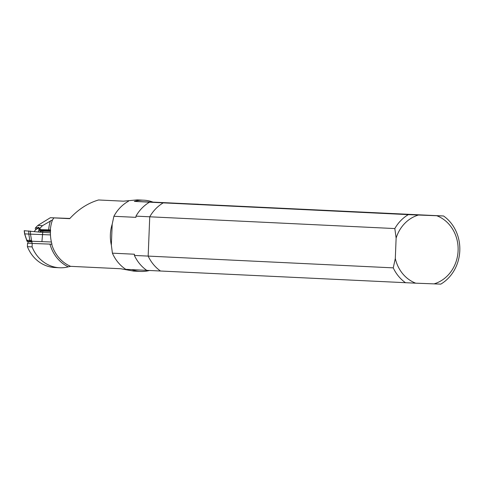 <?xml version="1.0" encoding="UTF-8"?>
<svg xmlns="http://www.w3.org/2000/svg" width="484" height="484" viewBox="0 0 484 484"><rect width="100%" height="100%" fill="white"/><g stroke="black" fill="none" stroke-linecap="round" stroke-linejoin="round"><path stroke-width="0.73" d="M134.395 255.437A39.367 35.259 -87.3 0 0 146.737 270.356L160.506 271.016A39.367 35.259 -87.3 0 1 148.165 256.096L134.395 255.437L134.443 254.227L112.409 253.168L111.35 245.073A35.659 31.938 -87.3 0 1 112.185 224.255L113.891 216.287L135.925 217.346L135.974 216.136L149.744 216.796A39.367 35.259 -87.3 0 1 163.241 202.869L134.334 201.398A35.659 31.938 -87.3 0 1 143.996 200.213A35.659 31.938 -87.3 0 1 152.98 202.112L443.538 215.979A39.367 35.259 -87.3 0 1 459.8 250.724A39.367 35.259 -87.3 0 1 440.797 284.126L415.726 283.182A35.598 31.884 -87.3 0 1 395.307 258.498L393.25 267.864L148.165 256.096L149.744 216.796L394.829 228.563A39.367 35.259 -87.3 0 1 408.333 214.63L163.241 202.869L198.446 204.218L163.241 202.869A39.367 35.259 -87.3 0 0 149.744 216.796L148.165 256.096A39.367 35.259 -87.3 0 0 160.506 271.016L415.726 283.182M135.974 216.136A39.367 35.259 -87.3 0 1 149.471 202.209M112.185 224.255L111.35 245.073M152.98 202.112L134.334 201.398M112.409 253.168A38.774 34.733 -87.3 0 0 125.786 269.34L146.719 270.344M68.268 266.847L70.628 266.339A35.659 31.938 -87.3 0 1 51.691 244.19L49.961 244.118A36.899 33.051 92.7 0 0 68.268 266.847A35.659 31.938 -87.3 0 1 59.593 267.755L54.91 267.531A35.659 31.938 -87.3 0 1 27.4 246.671L27.534 243.216L27.987 243.234L28.048 241.685L32.011 241.879A1.706 1.525 92.7 0 0 31.696 241.673L31.714 241.244L51.401 242M36.064 229.398L36.076 229.398A0.932 0.835 -87.3 0 1 35.544 227.789L37.831 225.435L50.36 217.715L69.69 218.665C78.263 209.348 87.882 203.123 98.548 199.977L123.462 201.175L136.936 199.904M69.871 218.459L50.36 217.715M50.312 229.906A35.659 31.938 -87.3 0 1 52.52 219.857L42.507 225.659L40.226 228.012A0.932 0.835 -87.3 0 0 40.741 229.622A0.932 0.835 -87.3 0 1 40.741 229.622L50.584 229.918A35.659 31.938 92.7 0 0 51.963 244.202L51.691 244.19M49.961 244.118L32.216 243.44L32.077 246.894L27.4 246.671M32.216 243.44L27.534 243.216M59.593 267.755A35.659 31.938 -87.3 0 1 32.077 246.894M40.729 229.622L38.466 227.928L38.599 227.165L37.298 227.873L36.288 229.289M42.507 225.659L37.831 225.435M70.628 266.339L120.752 268.747L133.741 271.119M149.453 270.483A35.659 31.938 -87.3 0 1 140.578 271.445A35.659 31.938 -87.3 0 1 131.805 269.63M53.912 217.909L52.52 219.857M113.891 216.287A38.774 34.733 -87.3 0 1 128.52 201.193M27.987 243.234L31.95 243.428L32.011 241.879M31.95 243.428L51.963 244.19M27.255 241.347L27.733 241.48A1.706 1.525 -87.3 0 1 28.048 241.685M39.21 232.09L41.273 231.062L50.487 231.412L41.836 231.086L39.446 232.114L24.333 230.711M50.445 232.804L39.349 232.108M42.84 231.128L41.92 241.637M50.511 230.965L38.847 230.523L38.2 231.975M38.242 228.127L35.846 229.604L34.207 231.497M38.847 230.523L38.883 228.829M30.444 231.056L30.486 234.141L31.714 241.244L27.05 241.341L31.696 241.673M27.189 241.038L27.751 241.056L27.189 241.038L26.771 240.215L24.726 233.875L24.327 230.68M30.044 241.486L28.786 234.068L50.469 234.903M24.726 233.875L28.786 234.068L28.744 230.892M27.05 241.341L24.593 233.869L24.2 230.705M394.829 228.563L396.124 238.086A35.598 31.884 -87.3 0 1 418.46 215.035L408.333 214.63M405.592 282.777A39.367 35.259 -87.3 0 1 393.25 267.864M443.538 215.979L436.749 215.737A35.598 31.884 -87.3 0 1 458.1 250.676A35.598 31.884 -87.3 0 1 434.015 283.884M436.749 215.737L418.46 215.035M396.124 238.086L395.307 258.498M40.226 228.012L38.466 227.928M37.298 227.873L35.544 227.789M50.463 220.758A36.899 33.051 92.7 0 0 48.648 229.852M41.273 231.062L41.836 231.086M39.035 229.755L50.566 230.196M40.65 231.6L40.154 231.576M26.771 240.215L31.43 240.427M40.741 229.622L40.214 229.597M133.372 271.101L140.578 271.445M136.936 199.874L143.996 200.213"/></g></svg>
